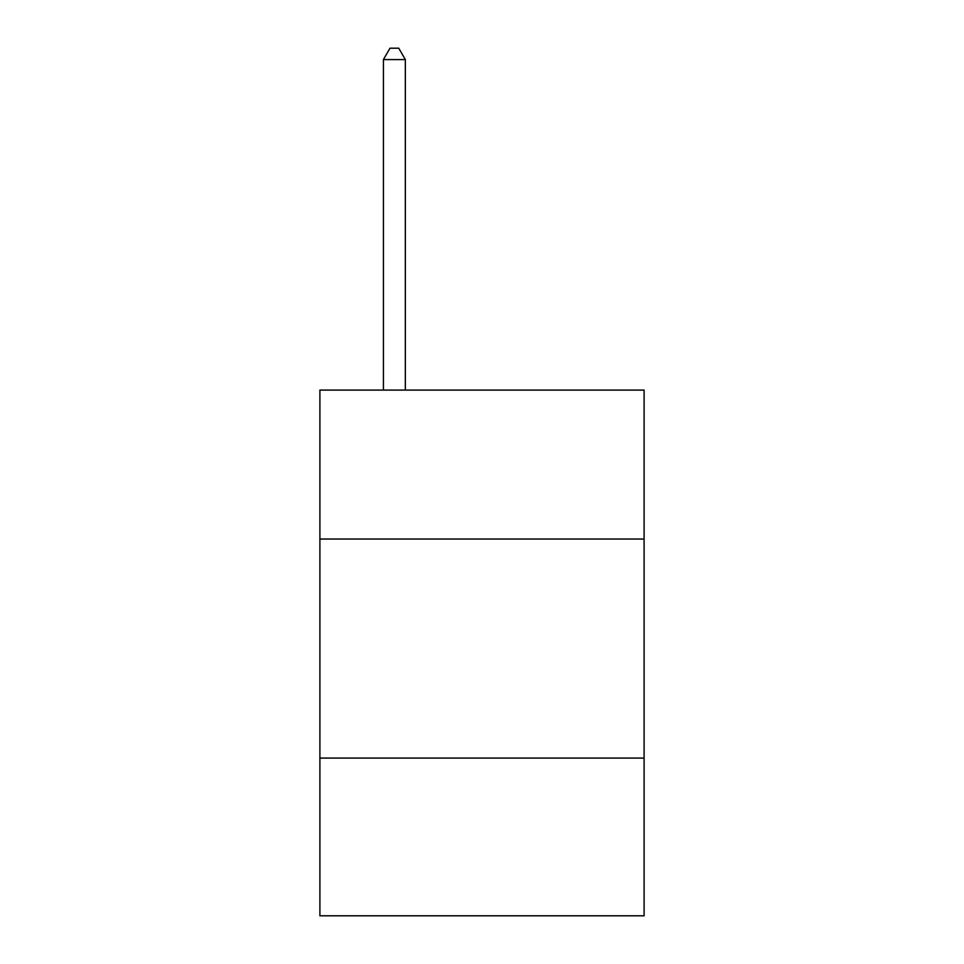 <?xml version="1.0" encoding="UTF-8"?>
<svg xmlns="http://www.w3.org/2000/svg" width="964" height="964" viewBox="0 0 964 964"><rect width="100%" height="100%" fill="white"/><g stroke="black" fill="none" stroke-linecap="round" stroke-linejoin="round"><path stroke-width="1.45" d="M644.097 539.045L644.097 390.083L319.903 390.083L319.903 539.045L644.097 539.045L644.097 915.8L319.903 915.8L319.903 539.045M644.097 758.09L319.903 758.09M405.338 390.083L405.338 59.587L383.431 59.587L383.431 390.083M383.431 59.587L389.998 48.2L398.759 48.2L405.338 59.587"/></g></svg>
